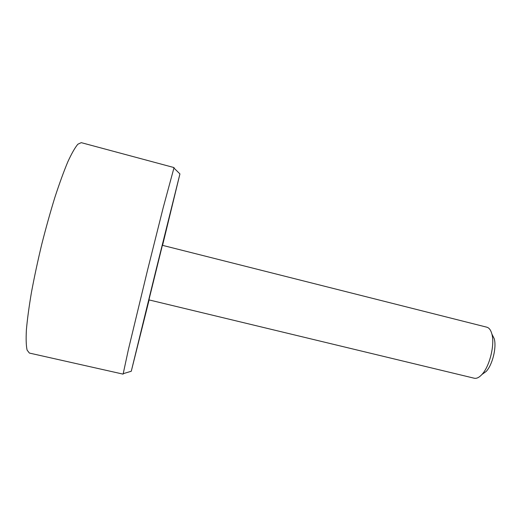 <?xml version="1.0" encoding="UTF-8"?>
<svg xmlns="http://www.w3.org/2000/svg" width="521" height="521" viewBox="0 0 521 521"><rect width="100%" height="100%" fill="white"/><g stroke="black" fill="none" stroke-linecap="round" stroke-linejoin="round"><path stroke-width="0.78" d="M174.04 168.133L174.053 167.573L81.256 142.656L77.863 144.213C75.031 147.547 71.69 153.408 67.834 161.79C63.744 171.591 59.427 183.451 54.874 197.374C50.303 212.216 45.913 227.924 41.7 244.499C37.72 261.132 34.308 277.081 31.455 292.346C29.013 306.791 27.32 319.295 26.389 329.878C25.907 339.093 26.141 345.833 27.099 350.099L29.378 353.062L123.119 374.137L123.366 373.629M481.918 374.501C489.603 366.484 494.97 344.726 491.889 334.052C490.841 330.106 489.147 327.82 486.809 327.188L162.376 245.313L148.921 299.881L474.227 378.22C476.585 378.747 479.151 377.51 481.918 374.501L486.184 371.447C492.443 364.921 496.754 347.435 494.247 338.741L491.98 334.235M149.11 299.927L131.272 371.252L155.401 272.535L179.934 173.916L162.565 245.358M174.053 167.573L163.197 207.671L147.436 270.575L128.4 349.532L123.119 374.137M494.247 338.741L491.889 334.052M179.934 173.916L173.851 167.951M131.272 371.252L123.119 373.707"/></g></svg>
